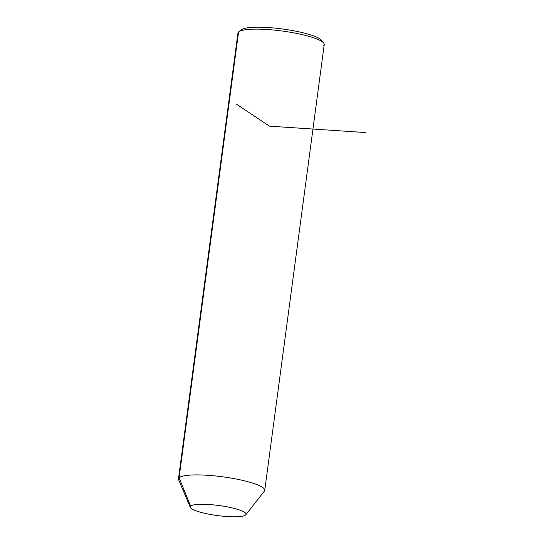<?xml version="1.0" encoding="UTF-8"?>
<svg xmlns="http://www.w3.org/2000/svg" width="544" height="544" viewBox="0 0 544 544"><rect width="100%" height="100%" fill="white"/><g stroke="black" fill="none" stroke-linecap="round" stroke-linejoin="round"><path stroke-width="0.82" d="M190.318 507.362L178.595 479.699A43.52 7.854 7.6 0 1 179.085 477.754L190.631 506.11A28.159 5.086 -172.4 0 0 190.318 507.362A28.159 5.086 -172.4 0 0 216.893 515.494A28.159 5.086 -172.4 0 0 245.657 514.957A28.159 5.086 -172.4 0 0 245.827 514.774A28.159 5.086 -172.4 0 0 222.34 506.008A28.159 5.086 -172.4 0 0 190.631 506.11L179.085 477.754A43.52 7.854 7.6 0 1 228.092 477.598A43.52 7.854 7.6 0 1 264.391 491.144L245.827 514.774M245.657 514.957A28.159 5.086 7.6 0 1 213.377 514.971A28.159 5.086 7.6 0 1 190.631 506.11A28.159 5.086 7.6 0 1 222.911 506.097A28.159 5.086 7.6 0 1 245.657 514.957M323.605 45.642A43.52 7.854 -172.4 0 0 323.68 43.03A43.52 7.854 -172.4 0 0 282.125 31.015A43.52 7.854 -172.4 0 0 238.87 31.715A43.52 7.854 -172.4 0 0 238.564 31.967A43.52 7.854 7.6 0 1 285.301 31.457A43.52 7.854 7.6 0 1 324.224 44.56L264.744 490.355A43.52 7.854 -172.4 0 0 225.814 477.251A43.52 7.854 -172.4 0 0 179.085 477.754L238.564 31.967L179.085 477.754A43.52 7.854 -172.4 0 0 178.466 478.842L237.946 33.048A43.52 7.854 7.6 0 1 238.564 31.967A43.52 7.854 -172.4 0 0 238.258 34.252M264.126 491.436A43.52 7.854 -172.4 0 0 264.744 490.355M322.034 41.582A40.963 7.392 -172.4 0 0 285.002 29.342A40.963 7.392 -172.4 0 0 241.4 29.872M238.87 31.715L241.686 29.634A40.963 7.392 7.6 0 1 282.397 28.975A40.963 7.392 7.6 0 1 321.511 40.283L323.68 43.03M236.674 104.285L269.43 126.16L365.534 132.546"/></g></svg>
